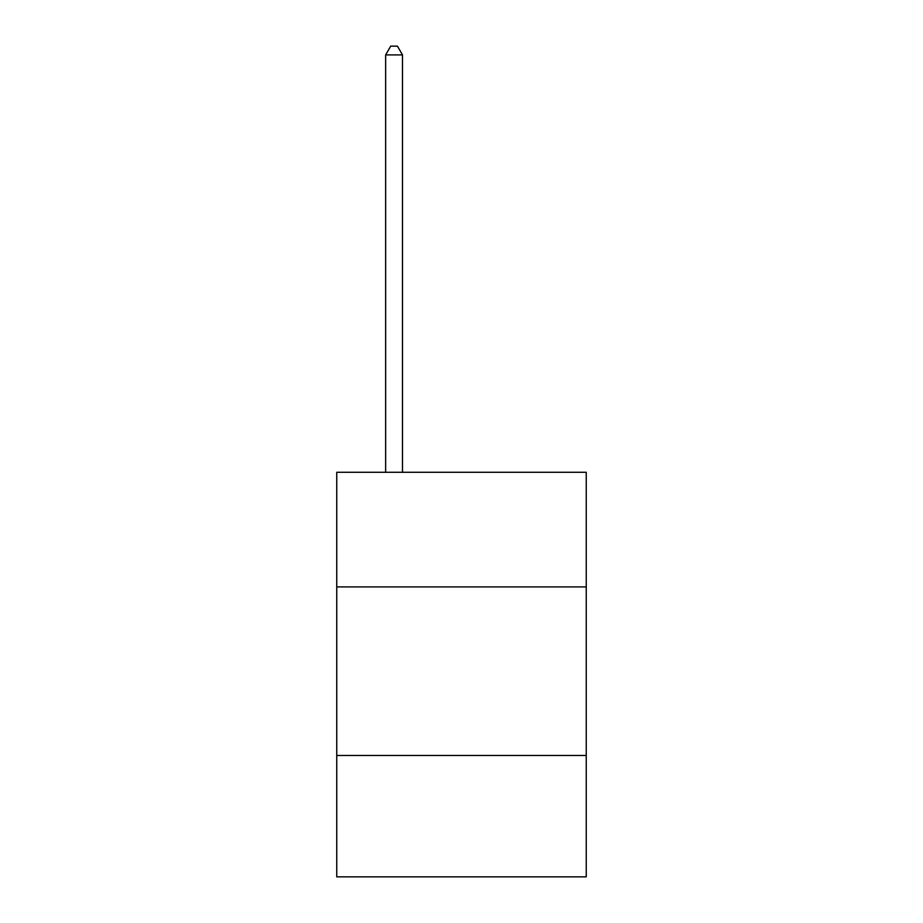 <?xml version="1.0" encoding="UTF-8"?>
<svg xmlns="http://www.w3.org/2000/svg" width="923" height="923" viewBox="0 0 923 923"><rect width="100%" height="100%" fill="white"/><g stroke="black" fill="none" stroke-linecap="round" stroke-linejoin="round"><path stroke-width="1.38" d="M586.243 586.913L586.243 472.288L336.757 472.288L336.757 586.913L586.243 586.913L586.243 876.85L336.757 876.85L336.757 586.913M586.243 755.487L336.757 755.487M402.497 472.288L402.497 54.919L385.641 54.919L385.641 472.288M385.641 54.919L390.706 46.15L397.444 46.15L402.497 54.919"/></g></svg>
